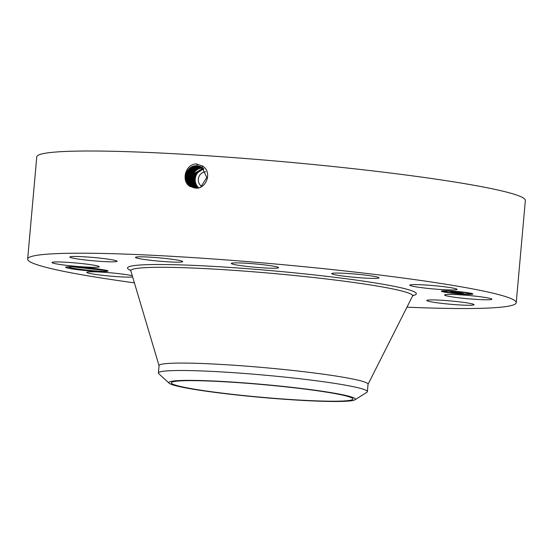 <?xml version="1.0" encoding="UTF-8"?>
<svg xmlns="http://www.w3.org/2000/svg" width="553" height="553" viewBox="0 0 553 553"><rect width="100%" height="100%" fill="white"/><g stroke="black" fill="none" stroke-linecap="round" stroke-linejoin="round"><path stroke-width="0.83" d="M134.4 282.846A245.262 17.108 5.1 0 1 27.65 259.067L36.768 156.872A245.262 17.108 5.1 0 1 318.03 164.981A245.262 17.108 5.1 0 1 525.35 200.476L516.232 302.671A245.262 17.108 5.1 0 1 406.96 307.171M27.65 259.067A245.262 17.108 5.1 0 1 308.913 267.175A245.262 17.108 5.1 0 1 516.232 302.671M189.859 186.375L194.801 187.958C205.709 190.294 213.099 172.273 202.55 166.059L196.052 163.909C185.02 164.407 181.142 181.266 189.859 186.375L189.942 186.285C181.025 180.955 186.631 164.497 197.151 165.824L202.108 167.524L206.808 177.527L200.822 186.949M107.116 270.438L96.934 268.751A21.187 1.479 5.1 0 0 65.883 267.071A21.187 1.479 5.1 0 0 65.703 267.161A21.187 1.479 5.1 0 0 82.065 270.175A21.187 1.479 5.1 0 0 106.411 271.426L108.098 271.094L107.116 270.438M444.847 294.777A23.738 1.659 5.1 0 1 470.085 295.613A23.738 1.659 5.1 0 1 491.859 299.214A23.738 1.659 5.1 0 1 491.589 299.436A23.738 1.659 5.1 0 1 466.352 298.599A23.738 1.659 5.1 0 1 444.577 294.998A23.738 1.659 5.1 0 1 444.847 294.777M468.861 305.263A23.738 1.659 5.1 0 1 442.504 303.452A23.738 1.659 5.1 0 1 426.771 300.473A23.738 1.659 5.1 0 1 431.962 299.906A23.738 1.659 5.1 0 1 458.313 301.717A23.738 1.659 5.1 0 1 474.052 304.696A23.738 1.659 5.1 0 1 468.861 305.263M132.658 277.005A23.738 1.659 5.1 0 1 110.704 276.147A23.738 1.659 5.1 0 1 88.418 273.106A23.738 1.659 5.1 0 1 86.807 272.353A23.738 1.659 5.1 0 1 105.906 272.429A23.738 1.659 5.1 0 1 132.291 275.76M52.293 262.302A23.738 1.659 5.1 0 1 77.531 263.138A23.738 1.659 5.1 0 1 99.305 266.74A23.738 1.659 5.1 0 1 99.028 266.954A23.738 1.659 5.1 0 1 73.791 266.124A23.738 1.659 5.1 0 1 52.017 262.523A23.738 1.659 5.1 0 1 52.293 262.302M75.021 256.474A23.738 1.659 5.1 0 1 101.372 258.286A23.738 1.659 5.1 0 1 117.112 261.265A23.738 1.659 5.1 0 1 111.92 261.832A23.738 1.659 5.1 0 1 85.563 260.014A23.738 1.659 5.1 0 1 69.83 257.041A23.738 1.659 5.1 0 1 75.021 256.474M150.513 257.18A23.738 1.659 5.1 0 1 182.739 261.604A23.738 1.659 5.1 0 1 167.683 261.804A23.738 1.659 5.1 0 1 135.457 257.38A23.738 1.659 5.1 0 1 150.513 257.18M258.541 264.237A23.738 1.659 5.1 0 1 278.601 267.673A23.738 1.659 5.1 0 1 251.387 266.885A23.738 1.659 5.1 0 1 231.32 263.449A23.738 1.659 5.1 0 1 258.541 264.237M370.157 275.747A23.738 1.659 5.1 0 1 379.019 277.841A23.738 1.659 5.1 0 1 365.547 278.131A23.738 1.659 5.1 0 1 340.593 275.712A23.738 1.659 5.1 0 1 331.738 273.617A23.738 1.659 5.1 0 1 345.21 273.327A23.738 1.659 5.1 0 1 370.157 275.747M455.458 288.631A23.738 1.659 5.1 0 1 457.075 289.385A23.738 1.659 5.1 0 1 437.727 289.295A23.738 1.659 5.1 0 1 411.404 285.922A23.738 1.659 5.1 0 1 409.794 285.168A23.738 1.659 5.1 0 1 429.135 285.258A23.738 1.659 5.1 0 1 455.458 288.631M451.76 291.072A15.823 1.106 5.1 0 1 472.898 293.996A15.823 1.106 5.1 0 1 462.515 294.113A15.823 1.106 5.1 0 1 441.377 291.182A15.823 1.106 5.1 0 1 451.76 291.072M275.857 385.835A91.155 6.359 5.1 0 1 352.918 399.024A91.155 6.359 5.1 0 1 248.373 396.017A91.155 6.359 5.1 0 1 171.319 382.821A91.155 6.359 5.1 0 1 275.857 385.835M67.563 266.822L67.901 266.954C72.457 268.91 100.356 271.806 106.411 271.426M441.764 290.982A15.823 1.106 -174.9 0 0 442.967 291.334M444.861 291.714A15.823 1.106 -174.9 0 0 445.227 291.777M470.886 293.885A15.823 1.106 -174.9 0 0 472.552 293.726M200.075 166.467L197.172 165.831C186.651 164.504 181.045 180.955 189.956 186.292M190.744 186.444L193.992 187.875L190.764 186.444C181.889 181.142 187.46 164.794 197.912 166.114L197.933 166.121C187.481 164.794 181.902 181.149 190.764 186.444L190.543 186.658M192.154 380.374A93.651 6.532 5.1 0 1 299.311 388.213A93.651 6.532 5.1 0 1 354.957 399.805A93.651 6.532 5.1 0 1 332.077 401.478A93.651 6.532 5.1 0 1 232.875 394.552A93.651 6.532 5.1 0 1 169.177 383.229A93.651 6.532 5.1 0 1 192.154 380.374M201.727 186.409A7.915 7.403 105.8 0 1 199.571 175.453A7.915 7.403 105.8 0 1 205.73 171.762M169.177 383.229L158.766 373.717A104.911 7.32 5.1 0 1 158.393 373.012L159.057 365.588A104.911 7.32 5.1 0 1 279.362 369.051A104.911 7.32 5.1 0 1 368.042 384.238L367.379 391.662A104.911 7.32 5.1 0 1 366.881 392.291L354.957 399.805M469.449 293.076A12.47 0.871 -174.9 0 0 469.089 292.931M444.736 291.313L442.981 291.196L442.939 291.666L444.847 291.839L442.939 291.666M470.852 294.231L468.944 294.058L470.852 294.231L470.9 293.761L469.566 293.574M158.393 373.012A104.911 7.32 5.1 0 1 184.508 370.517A104.911 7.32 5.1 0 1 278.698 376.482A104.911 7.32 5.1 0 1 367.379 391.662M203.891 169.045A10.631 9.947 -74.2 0 0 196.923 173.863A10.631 9.947 -74.2 0 0 198.658 187.716M461.375 293.788A12.47 0.871 -174.9 0 0 469.552 293.698A12.47 0.871 -174.9 0 0 452.9 291.396A12.47 0.871 -174.9 0 0 444.723 291.479A12.47 0.871 -174.9 0 0 461.375 293.788M452.658 291.327L451.372 291.148L452.658 291.327M444.702 291.127L443.416 290.954L444.702 291.127M470.707 293.519L469.428 293.346L470.707 293.519M463.428 292.316L462.149 292.136L463.428 292.316M461.617 293.857L462.896 294.037L461.617 293.857M450.847 292.869L452.126 293.042L450.847 292.869M203.649 168.796L196.149 173.649C193.17 179.338 193.999 184.177 198.651 188.179M452.81 292.323L462.999 293.401L455.582 293.111L452.81 292.323M453.114 292.309L455.195 292.523L453.114 292.309M454.552 292.558L463.373 293.387L454.545 292.565M450.045 291.562L460.767 292.786L452.485 292.247L450.045 291.562M450.543 291.569L452.672 291.777L450.543 291.569M456.094 292.06L453.26 291.894L456.094 292.06M456.156 292.261L461.285 292.793L456.156 292.261M198.658 166.197L200.794 166.771L198.7 166.405C188.31 165.091 182.766 181.336 191.566 186.603L194.4 187.923M198.679 166.398C188.29 165.084 182.746 181.336 191.552 186.603L194.386 187.923M203.373 168.534L195.396 173.435C192.416 179.124 193.246 183.969 197.898 187.965M203.407 168.561L195.479 173.455C192.499 179.137 193.329 183.983 197.967 187.985M199.419 166.481L201.154 166.958L199.46 166.695C189.133 165.388 183.631 181.529 192.375 186.762L194.808 187.958L192.154 186.976M203.11 168.292L194.642 173.22C191.663 178.909 192.492 183.755 197.144 187.757L197.428 187.944M203.131 168.312L194.697 173.234C191.711 178.916 192.541 183.762 197.186 187.764L197.449 187.937M199.439 166.688C189.112 165.382 183.61 181.529 192.354 186.755M201.52 167.158L200.221 166.978C189.962 165.679 184.495 181.723 193.177 186.921L195.292 188.006L193.177 186.921C184.474 181.716 189.942 165.679 200.2 166.971L201.506 167.151M193.55 184.467L196.398 187.55L192.873 183.126A10.631 9.947 -74.2 0 0 193.543 184.453L193.543 184.453C191.587 180.243 191.711 176.435 193.916 173.013C196.225 169.64 199.343 168.001 203.276 168.105M203.241 168.098C199.315 167.994 196.197 169.633 193.889 173.006C191.926 176.269 191.587 179.642 192.873 183.126M196.398 187.55L197.089 187.979L196.184 187.764M201.873 167.365L200.981 167.269C190.792 165.976 185.352 181.909 193.985 187.073L195.748 188.027M201.859 167.365L200.96 167.262C190.958 165.948 185.2 181.792 193.965 187.073L195.741 188.027M202.557 167.849L202.509 167.842C192.638 166.543 186.942 182.179 195.596 187.391L196.647 188.013M202.55 167.842L202.481 167.836C192.617 166.543 186.928 182.179 195.575 187.391L196.633 188.013M196.197 188.027L194.787 187.232C186.084 181.985 191.808 166.253 201.741 167.559L201.721 167.552C191.787 166.246 186.064 181.985 194.774 187.232L196.191 188.027M108.091 270.873L72.478 266.788M130.632 270.417A144.99 10.113 5.1 0 1 293.795 272.774A144.99 10.113 5.1 0 1 412.863 295.606M196.958 163.937L197.151 165.824M159.043 365.685L130.861 270.956A141.457 9.871 5.1 0 1 293.049 275.353A141.457 9.871 5.1 0 1 412.545 296.097L413.326 295.171M202.702 165.907L202.108 167.524M130.861 270.956L130.252 269.912M368.028 384.342L412.545 296.097M444.75 291.134L444.723 291.479M469.456 292.993L469.428 293.346"/></g></svg>
